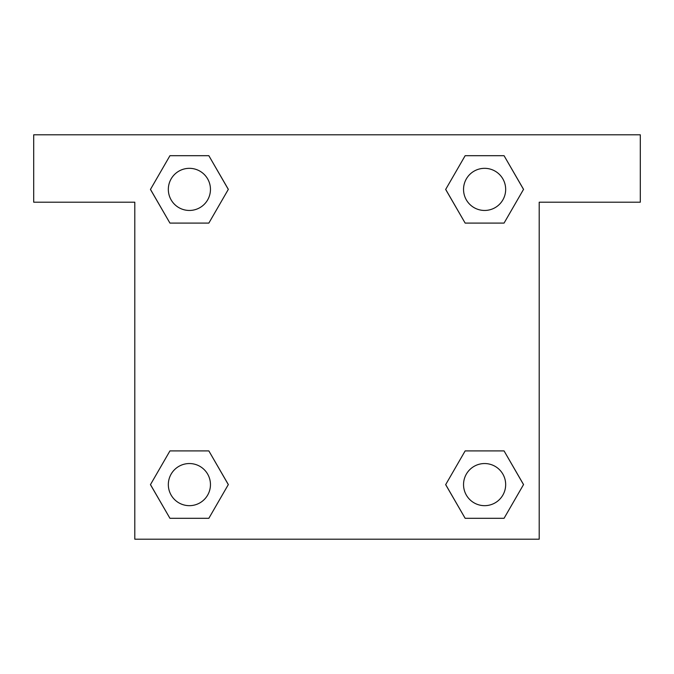 <?xml version="1.0" encoding="UTF-8"?>
<svg xmlns="http://www.w3.org/2000/svg" width="674" height="674" viewBox="0 0 674 674"><rect width="100%" height="100%" fill="white"/><g stroke="black" fill="none" stroke-linecap="round" stroke-linejoin="round"><path stroke-width="1.01" d="M478.06 223.094L504.059 223.094L465.153 223.094L445.691 189.394L465.153 155.694L504.059 155.694L523.521 189.394L504.059 223.094L465.153 223.094L478.06 223.094L465.153 223.094L445.649 189.419M169.941 223.094L208.847 223.094L169.941 223.094L150.479 189.394L169.941 155.694L208.847 155.694L228.309 189.394L208.847 223.094L169.941 223.094L150.437 189.419M195.94 450.906L169.941 450.906L208.847 450.906L228.309 484.606L208.847 518.306L169.941 518.306L150.479 484.606L169.941 450.906L208.847 450.906L195.94 450.906L208.847 450.906L228.351 484.581M504.059 450.906L465.153 450.906L504.059 450.906L523.521 484.606L504.059 518.306L465.153 518.306L445.691 484.606L465.153 450.906L504.059 450.906L523.563 484.581M640.3 134.8L33.7 134.8L33.7 202.2L134.8 202.2L134.8 539.2L539.2 539.2L539.2 202.2L640.3 202.2L640.3 134.8M208.847 155.694L169.941 155.694L208.847 155.694L228.351 189.369M169.941 518.306L208.847 518.306L169.941 518.306L150.437 484.631M465.153 518.306L504.059 518.306L465.153 518.306L445.649 484.631M504.059 155.694L465.153 155.694L504.059 155.694L523.563 189.369M505.669 484.606A21.062 21.062 0 0 0 474.075 466.366A21.062 21.062 0 0 0 474.075 502.846A21.062 21.062 0 0 0 505.669 484.606M210.457 484.606A21.062 21.062 0 0 0 178.863 466.366A21.062 21.062 0 0 0 178.863 502.846A21.062 21.062 0 0 0 210.457 484.606M505.669 189.394A21.062 21.062 0 0 0 474.075 171.154A21.062 21.062 0 0 0 474.075 207.634A21.062 21.062 0 0 0 505.669 189.394M210.457 189.394A21.062 21.062 0 0 0 178.863 171.154A21.062 21.062 0 0 0 178.863 207.634A21.062 21.062 0 0 0 210.457 189.394M465.153 450.906L478.06 450.906M208.847 223.094L195.94 223.094"/></g></svg>
